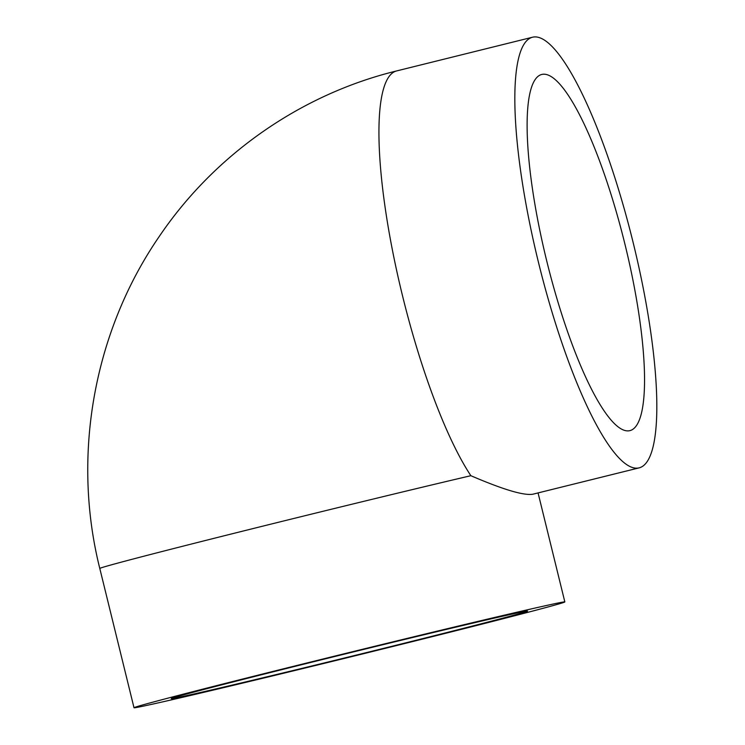 <?xml version="1.0" encoding="UTF-8"?>
<svg xmlns="http://www.w3.org/2000/svg" width="745" height="745" viewBox="0 0 745 745"><rect width="100%" height="100%" fill="white"/><g stroke="black" fill="none" stroke-linecap="round" stroke-linejoin="round"><path stroke-width="1.12" d="M175.634 697.944A183.456 1.881 -13.8 0 1 171.257 698.596A183.456 1.881 -13.8 0 1 348.967 653.011A183.456 1.881 -13.8 0 1 527.581 611.077A183.456 1.881 -13.8 0 1 369.399 651.866A183.456 1.881 -13.8 0 1 175.634 697.944M546.569 260.294A183.456 39.979 -103.9 0 1 541.662 74.481A183.456 39.979 -103.9 0 1 624.627 242.917A183.456 39.979 -103.9 0 1 630 430.61A183.456 39.979 -103.9 0 1 546.569 260.294M559.542 602.714A221.814 2.282 166.2 0 0 325.267 658.44A221.814 2.282 166.2 0 0 134.007 707.75A221.814 2.282 166.2 0 0 349.964 657.053A221.814 2.282 166.2 0 0 564.84 601.932A221.814 2.282 166.2 0 0 559.542 602.714M134.007 707.75L99.793 568.463A221.814 2.282 166.2 0 1 234.722 533.141A221.814 2.282 166.2 0 1 470.859 475.701C503.154 489.586 523.828 495.751 532.889 494.205L639.238 467.841A221.814 48.332 76.1 0 0 632.738 240.905A221.814 48.332 76.1 0 0 532.424 37.25A221.814 48.332 76.1 0 0 538.635 263.05A221.814 48.332 76.1 0 0 638.735 467.944A221.814 48.332 76.1 0 0 639.238 467.841M470.859 475.701A221.814 48.332 -103.9 0 1 390.278 238.81A221.814 48.332 -103.9 0 1 396.554 70.952L532.424 37.25M538.067 492.929L564.84 601.932M99.793 568.463C71.613 456.07 93.525 332.326 158.899 236.994C214.262 154.839 300.533 94.429 396.554 70.952"/></g></svg>
